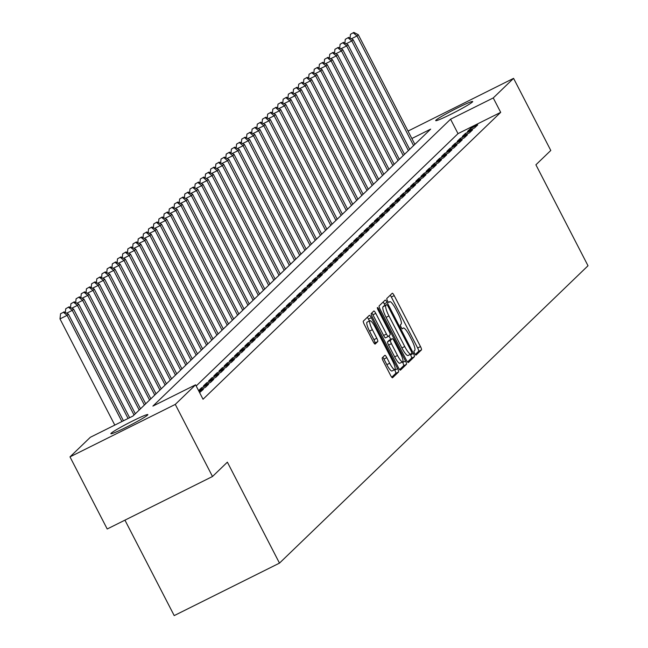 <?xml version="1.0" encoding="UTF-8"?>
<svg xmlns="http://www.w3.org/2000/svg" width="648" height="648" viewBox="0 0 648 648"><rect width="100%" height="100%" fill="white"/><g stroke="black" fill="none" stroke-linecap="round" stroke-linejoin="round"><path stroke-width="0.97" d="M414.68 353.468A2.236 0.47 63.5 0 0 416.032 355.12A2.236 0.47 63.5 0 0 416.057 355.104L421.459 349.904A3.191 0.672 63.5 0 0 420.503 346.583L394.203 295.618A3.191 0.672 63.5 0 0 392.267 293.252A3.191 0.672 63.5 0 0 392.234 293.277L386.832 298.477A2.236 0.47 63.5 0 0 387.496 300.802A2.236 0.47 63.5 0 0 388.849 302.462A2.236 0.47 63.5 0 0 388.881 302.446L389.578 301.774A10.214 2.163 63.5 0 1 389.691 301.685A10.214 2.163 63.5 0 1 395.879 309.266L398.066 313.511A10.214 2.163 63.5 0 1 401.12 324.138L400.424 324.81A2.236 0.47 63.5 0 0 401.088 327.135A2.236 0.47 63.5 0 0 402.44 328.795A2.236 0.47 63.5 0 0 402.465 328.779L403.169 328.099A10.214 2.163 63.5 0 1 403.283 328.018A10.214 2.163 63.5 0 1 409.471 335.591L411.658 339.844A10.214 2.163 63.5 0 1 414.712 350.471L414.015 351.143A2.236 0.47 63.5 0 0 414.68 353.468M111.156 433.229A20.817 1.345 152.7 0 1 130.718 421.945A20.817 1.345 152.7 0 1 147.866 414.607A20.817 1.345 152.7 0 1 147.574 415.076A20.817 1.345 152.7 0 1 128.012 426.36A20.817 1.345 152.7 0 1 110.865 433.698A20.817 1.345 152.7 0 1 111.156 433.229M435.991 120.155A20.817 1.345 152.7 0 1 455.552 108.872A20.817 1.345 152.7 0 1 472.7 101.534A20.817 1.345 152.7 0 1 472.408 102.003A20.817 1.345 152.7 0 1 452.847 113.287A20.817 1.345 152.7 0 1 435.699 120.625A20.817 1.345 152.7 0 1 435.991 120.155M382.271 357.785A3.191 0.672 63.5 0 0 383.219 361.106L390.598 375.403A3.191 0.672 63.5 0 0 392.534 377.768A3.191 0.672 63.5 0 0 392.567 377.744L398.569 371.968A3.191 0.672 63.5 0 0 397.613 368.647L371.312 317.682A3.191 0.672 63.5 0 0 369.376 315.317A3.191 0.672 63.5 0 0 369.336 315.341L363.342 321.116A3.191 0.672 63.5 0 0 364.298 324.437L373.208 341.707A3.191 0.672 63.5 0 0 375.143 344.08A3.191 0.672 63.5 0 0 375.184 344.048L377.744 341.577A3.191 0.672 63.5 0 0 376.796 338.256L372.373 329.694A8.537 1.806 63.5 0 1 369.919 320.736A8.537 1.806 63.5 0 1 375.095 327.07L392.405 360.62A8.537 1.806 63.5 0 1 394.859 369.579A8.537 1.806 63.5 0 1 389.691 363.245L386.799 357.647A3.191 0.672 63.5 0 0 384.872 355.282A3.191 0.672 63.5 0 0 384.831 355.307L382.271 357.785M408.029 131.082L513.572 78.351L550.792 150.466L535.904 164.803L588.011 265.761L279.482 563.12L227.375 462.162L212.495 476.507L175.276 404.401L69.992 456.88L90.315 437.295L132.994 416.024L430.653 129.138L411.861 138.51M513.572 78.351L493.25 97.937L450.571 119.208L152.912 406.094L195.591 384.815L175.276 404.401M195.591 384.815L203.035 399.241L500.693 112.355L493.25 97.937M406.401 360.175A3.191 0.672 63.5 0 0 408.337 362.54A3.191 0.672 63.5 0 0 408.37 362.516L414.372 356.732A3.191 0.672 63.5 0 0 413.416 353.411L387.115 302.454A3.191 0.672 63.5 0 0 385.179 300.081A3.191 0.672 63.5 0 0 385.139 300.113L379.145 305.888A3.191 0.672 63.5 0 0 380.101 309.209L406.401 360.175M406.466 364.346L400.472 370.13A3.191 0.672 63.5 0 1 400.432 370.154A3.191 0.672 63.5 0 1 398.504 367.789L372.195 316.823A3.191 0.672 63.5 0 1 371.247 313.502L373.815 311.032A3.191 0.672 63.5 0 1 373.847 311.008A3.191 0.672 63.5 0 1 375.783 313.373L386.451 334.036A3.191 0.672 63.5 0 0 388.379 336.409A3.191 0.672 63.5 0 0 388.419 336.385L390.12 334.741A3.191 0.672 63.5 0 0 389.165 331.42L378.059 309.906A2.236 0.47 63.5 0 1 377.42 307.557A2.236 0.47 63.5 0 1 378.772 309.218L405.51 361.025A3.191 0.672 63.5 0 1 406.466 364.346L403.623 365.764L399.646 369.603M474.628 127.875L477.738 124.886L470.626 128.434L467.516 131.423L474.628 127.875M469.452 132.864L472.562 129.875L465.45 133.423L462.34 136.412L469.452 132.864M464.276 137.854L467.386 134.865L460.266 138.413L457.164 141.402L464.276 137.854M459.1 142.844L462.21 139.855L455.09 143.402L451.988 146.391L459.1 142.844M453.924 147.833L457.026 144.844L449.915 148.384L446.812 151.381L453.924 147.833M448.748 152.823L451.85 149.834L444.739 153.374L441.636 156.371L448.748 152.823M443.572 157.812L446.675 154.823L439.563 158.363L436.46 161.36L443.572 157.812M438.396 162.802L441.499 159.813L434.387 163.353L431.276 166.35L438.396 162.802M433.22 167.792L436.323 164.803L429.211 168.342L426.101 171.339L433.22 167.792M428.045 172.781L431.147 169.792L424.035 173.332L420.925 176.329L428.045 172.781M422.861 177.771L425.971 174.774L418.859 178.322L415.749 181.319L422.861 177.771M417.685 182.76L420.795 179.763L413.683 183.311L410.573 186.308L417.685 182.76M412.509 187.75L415.619 184.753L408.499 188.301L405.397 191.298L412.509 187.75M407.333 192.739L410.443 189.743L403.323 193.29L400.221 196.287L407.333 192.739M402.157 197.729L405.267 194.732L398.147 198.28L395.045 201.277L402.157 197.729M396.981 202.719L400.083 199.722L392.971 203.269L389.869 206.267L396.981 202.719M391.805 207.708L394.907 204.711L387.796 208.259L384.693 211.256L391.805 207.708M386.629 212.698L389.731 209.701L382.62 213.249L379.517 216.246L386.629 212.698M381.453 217.688L384.556 214.691L377.444 218.238L374.333 221.227L381.453 217.688M376.277 222.677L379.38 219.68L372.268 223.228L369.158 226.217L376.277 222.677M371.093 227.667L374.204 224.67L367.092 228.218L363.982 231.206L371.093 227.667M365.918 232.656L369.028 229.659L361.916 233.207L358.806 236.196L365.918 232.656M360.742 237.646L363.852 234.649L356.74 238.197L353.63 241.186L360.742 237.646M355.566 242.627L358.676 239.639L351.556 243.186L348.454 246.175L355.566 242.627M350.39 247.617L353.5 244.628L346.38 248.176L343.278 251.165L350.39 247.617M345.214 252.607L348.316 249.618L341.204 253.166L338.102 256.154L345.214 252.607M340.038 257.596L343.14 254.607L336.029 258.155L332.926 261.144L340.038 257.596M334.862 262.586L337.964 259.597L330.853 263.145L327.75 266.134L334.862 262.586M329.686 267.575L332.789 264.587L325.677 268.126L322.574 271.123L329.686 267.575M324.51 272.565L327.613 269.576L320.501 273.116L317.39 276.113L324.51 272.565M319.334 277.555L322.437 274.566L315.325 278.105L312.214 281.102L319.334 277.555M314.15 282.544L317.261 279.555L310.149 283.095L307.039 286.092L314.15 282.544M308.975 287.534L312.085 284.545L304.973 288.085L301.863 291.082L308.975 287.534M303.799 292.523L306.909 289.526L299.797 293.074L296.687 296.071L303.799 292.523M298.623 297.513L301.733 294.516L294.613 298.064L291.511 301.061L298.623 297.513M293.447 302.503L296.557 299.506L289.437 303.053L286.335 306.05L293.447 302.503M288.271 307.492L291.373 304.495L284.261 308.043L281.159 311.04L288.271 307.492M283.095 312.482L286.197 309.485L279.086 313.033L275.983 316.03L283.095 312.482M277.919 317.471L281.021 314.474L273.91 318.022L270.807 321.019L277.919 317.471M272.743 322.461L275.846 319.464L268.734 323.012L265.631 326.009L272.743 322.461M267.567 327.451L270.67 324.454L263.558 328.001L260.447 330.998L267.567 327.451M262.391 332.44L265.494 329.443L258.382 332.991L255.272 335.98L262.391 332.44M257.207 337.43L260.318 334.433L253.206 337.981L250.096 340.97L257.207 337.43M252.031 342.419L255.142 339.422L248.03 342.97L244.92 345.959L252.031 342.419M246.856 347.409L249.966 344.412L242.846 347.96L239.744 350.949L246.856 347.409M241.68 352.399L244.79 349.402L237.67 352.949L234.568 355.938L241.68 352.399M236.504 357.388L239.614 354.391L232.494 357.939L229.392 360.928L236.504 357.388M231.328 362.37L234.43 359.381L227.318 362.929L224.216 365.918L231.328 362.37M226.152 367.359L229.254 364.37L222.143 367.918L219.04 370.907L226.152 367.359M220.976 372.349L224.078 369.36L216.967 372.908L213.864 375.897L220.976 372.349M215.8 377.339L218.903 374.35L211.791 377.897L208.68 380.886L215.8 377.339M210.624 382.328L213.727 379.339L206.615 382.879L203.504 385.876L210.624 382.328M198.636 390.712L205.44 387.318L208.551 384.329L201.439 387.869L198.588 390.614M199.625 392.631L203.375 389.318L199.033 391.481M500.693 112.355L458.015 133.634L196.19 385.973M124.943 520.158L174.207 615.6L279.482 563.12M212.495 476.507L107.212 528.987L69.992 456.88M458.015 133.634L450.571 119.208M470.626 128.434L471.218 129.584M465.45 133.423L466.042 134.573M460.266 138.413L460.866 139.555M455.09 143.402L455.69 144.544M449.915 148.384L450.506 149.534M444.739 153.374L445.33 154.524M439.563 158.363L440.154 159.513M434.387 163.353L434.978 164.503M429.211 168.342L429.802 169.493M424.035 173.332L424.626 174.482M418.859 178.322L419.45 179.472M413.683 183.311L414.275 184.461M408.499 188.301L409.099 189.451M403.323 193.29L403.923 194.441M398.147 198.28L398.747 199.43M392.971 203.269L393.563 204.42M387.796 208.259L388.387 209.409M382.62 213.249L383.211 214.399M377.444 218.238L378.035 219.389M372.268 223.228L372.859 224.378M367.092 228.218L367.683 229.368M361.916 233.207L362.507 234.357M356.74 238.197L357.332 239.347M351.556 243.186L352.156 244.337M346.38 248.176L346.98 249.326M341.204 253.166L341.804 254.316M336.029 258.155L336.62 259.297M330.853 263.145L331.444 264.287M325.677 268.126L326.268 269.276M320.501 273.116L321.092 274.266M315.325 278.105L315.916 279.256M310.149 283.095L310.74 284.245M304.973 288.085L305.564 289.235M299.797 293.074L300.389 294.224M294.613 298.064L295.213 299.214M289.437 303.053L290.037 304.204M284.261 308.043L284.853 309.193M279.086 313.033L279.677 314.183M273.91 318.022L274.501 319.172M268.734 323.012L269.325 324.162M263.558 328.001L264.149 329.152M258.382 332.991L258.973 334.141M253.206 337.981L253.797 339.131M248.03 342.97L248.621 344.12M242.846 347.96L243.446 349.11M237.67 352.949L238.27 354.1M232.494 357.939L233.094 359.089M227.318 362.929L227.91 364.079M222.143 367.918L222.734 369.068M216.967 372.908L217.558 374.05M211.791 377.897L212.382 379.04M206.615 382.879L207.206 384.029M201.439 387.869L202.03 389.019M415.303 354.505L418.608 351.321A3.191 0.672 63.5 0 0 417.66 348L391.351 297.035A3.191 0.672 63.5 0 0 390.209 295.221M385.05 305.394L384.264 303.872A3.191 0.672 63.5 0 0 383.122 302.057M407.543 361.981L411.521 358.15A3.191 0.672 63.5 0 0 410.573 354.829L410.338 354.383M411.764 353.306A2.236 0.47 63.5 0 0 411.099 350.981L388.006 306.253A2.236 0.47 63.5 0 0 386.654 304.592A2.236 0.47 63.5 0 0 386.629 304.609L385.892 305.321A10.214 2.163 63.5 0 0 388.946 315.949L404.725 346.526A10.214 2.163 63.5 0 0 410.905 354.1A10.214 2.163 63.5 0 0 411.026 354.019L411.764 353.306M383.843 306.002A2.236 0.47 63.5 0 0 383.81 306.01A2.236 0.47 63.5 0 0 383.786 306.026L386.629 304.609M410.767 354.148L408.183 355.436A10.214 2.163 63.5 0 1 408.062 355.525A10.214 2.163 63.5 0 1 401.882 347.944L386.095 317.366A10.214 2.163 63.5 0 1 383.049 306.739L383.786 306.026M388.338 336.417L385.568 337.802A3.191 0.672 63.5 0 1 385.536 337.827A3.191 0.672 63.5 0 1 383.6 335.462L372.932 314.79A3.191 0.672 63.5 0 0 371.79 312.976M388.954 335.867L390.768 339.39M402.416 361.957L402.667 362.443L405.51 361.025M397.516 355.485A8.537 1.806 63.5 0 0 402.683 361.819A8.537 1.806 63.5 0 0 400.237 352.868L394.138 341.042A3.191 0.672 63.5 0 0 392.202 338.677A3.191 0.672 63.5 0 0 392.161 338.702L390.461 340.346A3.191 0.672 63.5 0 0 391.416 343.667L397.516 355.485L394.673 356.902A8.537 1.806 63.5 0 0 399.84 363.236L402.683 361.819M389.399 340.087A3.191 0.672 63.5 0 0 389.359 340.095A3.191 0.672 63.5 0 0 389.318 340.119L392.161 338.702M394.673 356.902L388.573 345.084A3.191 0.672 63.5 0 1 387.617 341.763L389.318 340.119M403.623 365.764A3.191 0.672 63.5 0 0 402.667 362.443M394.859 369.579L392.016 370.996A8.537 1.806 63.5 0 1 386.84 364.662L383.956 359.073A3.191 0.672 63.5 0 0 382.814 357.259M369.919 320.736L367.076 322.161A8.537 1.806 63.5 0 0 369.53 331.112L372.373 329.694M374.358 343.521L374.9 342.995A3.191 0.672 63.5 0 0 373.945 339.674L369.53 331.112M369.433 320.979L368.461 319.1A3.191 0.672 63.5 0 0 367.319 317.285M391.748 377.217L395.717 373.386A3.191 0.672 63.5 0 0 394.77 370.065L394.583 369.708M414.874 144.342L358.287 34.709L356.991 35.956L413.578 145.589M353.832 32.4L350.471 34.32L353.832 32.4L358.287 34.709M353.314 32.902L356.991 35.956L351.338 38.783M350.041 38.111L350.471 34.32M409.698 149.332L353.111 39.698L351.815 40.946L408.402 150.579M348.656 37.39L345.295 39.309L348.656 37.39L353.111 39.698M348.138 37.892L351.815 40.946L346.162 43.772M344.866 43.1L345.295 39.309M404.522 154.321L347.936 44.688L346.639 45.935L403.226 155.569M343.481 42.379L340.111 44.299L343.481 42.379L347.936 44.688M342.962 42.881L346.639 45.935L340.986 48.762M339.69 48.09L340.111 44.299M399.346 159.311L342.76 49.677L341.464 50.925L398.05 160.558M338.305 47.369L334.935 49.289L338.305 47.369L342.76 49.677M337.786 47.863L341.464 50.925L335.81 53.752M334.506 53.071L334.935 49.289M394.17 164.3L337.584 54.667L336.288 55.914L392.874 165.548M333.121 52.358L329.759 54.278L333.121 52.358L337.584 54.667M332.61 52.853L336.288 55.914L330.626 58.733M329.33 58.061L329.759 54.278M388.994 169.29L332.408 59.657L331.112 60.904L387.698 170.537M327.945 57.348L324.583 59.26L327.945 57.348L332.408 59.657M327.426 57.842L331.112 60.904L325.45 63.723M324.154 63.05L324.583 59.26M383.819 174.28L327.232 64.646L325.936 65.894L382.523 175.527M322.769 62.338L319.407 64.249L322.769 62.338L327.232 64.646M322.25 62.832L325.936 65.894L320.274 68.712M318.978 68.04L319.407 64.249M378.635 179.269L322.056 69.636L320.76 70.883L377.347 180.517M317.593 67.327L314.231 69.239L317.593 67.327L322.056 69.636M317.075 67.821L320.76 70.883L315.098 73.702M313.802 73.03L314.231 69.239M373.459 184.259L316.872 74.625L315.584 75.873L372.171 185.506M312.417 72.317L309.056 74.228L312.417 72.317L316.872 74.625M311.899 72.811L315.584 75.873L309.922 78.692M308.626 78.019L309.056 74.228M368.283 189.248L311.696 79.615L310.408 80.862L366.995 190.496M307.241 77.306L303.88 79.218L307.241 77.306L311.696 79.615M306.723 77.8L310.408 80.862L304.746 83.681M303.45 83.009L303.88 79.218M363.107 194.238L306.52 84.605L305.224 85.852L361.811 195.485M302.065 82.296L298.704 84.208L302.065 82.296L306.52 84.605M301.547 82.79L305.224 85.852L299.57 88.671M298.274 87.998L298.704 84.208M357.931 199.228L301.344 89.594L300.048 90.842L356.635 200.475M296.889 87.286L293.528 89.197L296.889 87.286L301.344 89.594M296.371 87.78L300.048 90.842L294.394 93.66M293.099 92.988L293.528 89.197M352.755 204.217L296.168 94.584L294.872 95.831L351.459 205.465M291.713 92.267L288.352 94.187L291.713 92.267L296.168 94.584M291.195 92.769L294.872 95.831L289.219 98.65M287.923 97.978L288.352 94.187M347.579 209.207L290.993 99.573L289.697 100.821L346.283 210.454M286.538 97.257L283.168 99.176L286.538 97.257L290.993 99.573M286.019 97.759L289.697 100.821L284.043 103.64M282.747 102.967L283.168 99.176M342.403 214.196L285.817 104.563L284.521 105.81L341.107 215.444M281.362 102.246L277.992 104.166L281.362 102.246L285.817 104.563M280.843 102.749L284.521 105.81L278.859 108.629M277.563 107.957L277.992 104.166M337.227 219.186L280.641 109.553L279.345 110.8L335.931 220.433M276.178 107.236L272.816 109.156L276.178 107.236L280.641 109.553M275.667 107.738L279.345 110.8L273.683 113.619M272.387 112.946L272.816 109.156M332.051 224.176L275.465 114.542L274.169 115.79L330.755 225.423M271.002 112.226L267.64 114.145L271.002 112.226L275.465 114.542M270.483 112.728L274.169 115.79L268.507 118.608M267.211 117.936L267.64 114.145M326.876 229.165L270.289 119.532L268.993 120.779L325.579 230.413M265.826 117.215L262.464 119.135L265.826 117.215L270.289 119.532M265.307 117.717L268.993 120.779L263.331 123.598M262.035 122.926L262.464 119.135M321.692 234.155L265.105 124.521L263.817 125.769L320.404 235.402M260.65 122.205L257.288 124.124L260.65 122.205L265.105 124.521M260.132 122.707L263.817 125.769L258.155 128.588M256.859 127.915L257.288 124.124M316.516 239.144L259.929 129.511L258.641 130.758L315.228 240.392M255.474 127.194L252.113 129.114L255.474 127.194L259.929 129.511M254.956 127.697L258.641 130.758L252.979 133.577M251.683 132.905L252.113 129.114M311.34 244.134L254.753 134.501L253.465 135.748L310.044 245.381M250.298 132.184L246.937 134.104L250.298 132.184L254.753 134.501M249.78 132.686L253.465 135.748L247.803 138.567M246.507 137.894L246.937 134.104M306.164 249.124L249.577 139.49L248.281 140.729L304.868 250.371M245.122 137.174L241.761 139.093L245.122 137.174L249.577 139.49M244.604 137.676L248.281 140.729L242.627 143.556M241.331 142.884L241.761 139.093M300.988 254.113L244.401 144.472L243.105 145.719L299.692 255.361M239.946 142.163L236.585 144.083L239.946 142.163L244.401 144.472M239.428 142.665L243.105 145.719L237.452 148.546M236.156 147.874L236.585 144.083M295.812 259.095L239.225 149.461L237.929 150.709L294.516 260.342M234.77 147.153L231.409 149.072L234.77 147.153L239.225 149.461M234.252 147.655L237.929 150.709L232.276 153.536M230.98 152.863L231.409 149.072M290.636 264.084L234.049 154.451L232.754 155.698L289.34 265.332M229.595 152.142L226.225 154.062L229.595 152.142L234.049 154.451M229.076 152.644L232.754 155.698L227.1 158.525M225.796 157.853L226.225 154.062M285.46 269.074L228.874 159.44L227.578 160.688L284.164 270.321M224.419 157.132L221.049 159.052L224.419 157.132L228.874 159.44M223.9 157.634L227.578 160.688L221.916 163.515M220.62 162.842L221.049 159.052M280.284 274.064L223.698 164.43L222.402 165.677L278.988 275.311M219.235 162.122L215.873 164.041L219.235 162.122L223.698 164.43M218.724 162.616L222.402 165.677L216.74 168.504M215.444 167.832L215.873 164.041M275.108 279.053L218.522 169.42L217.226 170.667L273.812 280.3M214.059 167.111L210.697 169.031L214.059 167.111L218.522 169.42M213.54 167.605L217.226 170.667L211.564 173.486M210.268 172.814L210.697 169.031M269.933 284.043L213.346 174.409L212.05 175.657L268.637 285.29M208.883 172.101L205.521 174.02L208.883 172.101L213.346 174.409M208.364 172.595L212.05 175.657L206.388 178.475M205.092 177.803L205.521 174.02M264.749 289.032L208.162 179.399L206.874 180.646L263.461 290.28M203.707 177.09L200.345 179.002L203.707 177.09L208.162 179.399M203.189 177.584L206.874 180.646L201.212 183.465M199.916 182.793L200.345 179.002M259.573 294.022L202.986 184.388L201.698 185.636L258.285 295.269M198.531 182.08L195.169 183.992L198.531 182.08L202.986 184.388M198.013 182.574L201.698 185.636L196.036 188.455M194.74 187.782L195.169 183.992M254.397 299.012L197.81 189.378L196.514 190.625L253.101 300.259M193.355 187.07L189.994 188.981L193.355 187.07L197.81 189.378M192.837 187.564L196.514 190.625L190.86 193.444M189.564 192.772L189.994 188.981M249.221 304.001L192.634 194.368L191.338 195.615L247.925 305.249M188.179 192.059L184.818 193.971L188.179 192.059L192.634 194.368M187.661 192.553L191.338 195.615L185.684 198.434M184.388 197.762L184.818 193.971M244.045 308.991L187.458 199.357L186.162 200.605L242.749 310.238M183.003 197.049L179.642 198.96L183.003 197.049L187.458 199.357M182.485 197.543L186.162 200.605L180.508 203.423M179.213 202.751L179.642 198.96M238.869 313.98L182.282 204.347L180.986 205.594L237.573 315.228M177.827 202.038L174.458 203.95L177.827 202.038L182.282 204.347M177.309 202.532L180.986 205.594L175.333 208.413M174.037 207.741L174.458 203.95M233.693 318.97L177.107 209.336L175.811 210.584L232.397 320.217M172.652 207.028L169.282 208.94L172.652 207.028L177.107 209.336M172.133 207.522L175.811 210.584L170.157 213.403M168.853 212.73L169.282 208.94M228.517 323.959L171.931 214.326L170.635 215.573L227.221 325.207M167.468 212.009L164.106 213.929L167.468 212.009L171.931 214.326M166.957 212.512L170.635 215.573L164.973 218.392M163.677 217.72L164.106 213.929M223.341 328.949L166.755 219.316L165.459 220.563L222.045 330.197M162.292 216.999L158.93 218.919L162.292 216.999L166.755 219.316M161.773 217.501L165.459 220.563L159.797 223.382M158.501 222.709L158.93 218.919M218.165 333.939L161.579 224.305L160.283 225.553L216.869 335.186M157.116 221.989L153.754 223.908L157.116 221.989L161.579 224.305M156.597 222.491L160.283 225.553L154.621 228.371M153.325 227.699L153.754 223.908M212.981 338.928L156.403 229.295L155.107 230.542L211.694 340.176M151.94 226.978L148.578 228.898L151.94 226.978L156.403 229.295M151.421 227.48L155.107 230.542L149.445 233.361M148.149 232.689L148.578 228.898M207.806 343.918L151.219 234.284L149.931 235.532L206.518 345.165M146.764 231.968L143.402 233.888L146.764 231.968L151.219 234.284M146.246 232.47L149.931 235.532L144.269 238.351M142.973 237.678L143.402 233.888M202.63 348.908L146.043 239.274L144.755 240.521L201.342 350.155M141.588 236.957L138.227 238.877L141.588 236.957L146.043 239.274M141.07 237.46L144.755 240.521L139.093 243.34M137.797 242.668L138.227 238.877M197.454 353.897L140.867 244.264L139.571 245.511L196.158 355.144M136.412 241.947L133.051 243.867L136.412 241.947L140.867 244.264M135.894 242.449L139.571 245.511L133.917 248.33M132.621 247.658L133.051 243.867M192.278 358.887L135.691 249.253L134.395 250.501L190.982 360.134M131.236 246.937L127.875 248.856L131.236 246.937L135.691 249.253M130.718 247.439L134.395 250.501L128.741 253.319M127.445 252.647L127.875 248.856M187.102 363.876L130.515 254.243L129.219 255.49L185.806 365.124M126.06 251.926L122.699 253.846L126.06 251.926L130.515 254.243M125.542 252.428L129.219 255.49L123.566 258.309M122.269 257.637L122.699 253.846M181.926 368.866L125.339 259.224L124.043 260.472L180.63 370.113M120.884 256.916L117.515 258.836L120.884 256.916L125.339 259.224M120.366 257.418L124.043 260.472L118.39 263.299M117.094 262.626L117.515 258.836M176.75 373.856L120.163 264.214L118.868 265.461L175.454 375.095M115.709 261.905L112.339 263.825L115.709 261.905L120.163 264.214M115.19 262.408L118.868 265.461L113.206 268.288M111.91 267.616L112.339 263.825M171.574 378.837L114.988 269.204L113.692 270.451L170.278 380.084M110.525 266.895L107.163 268.815L110.525 266.895L114.988 269.204M110.014 267.397L113.692 270.451L108.03 273.278M106.734 272.606L107.163 268.815M166.398 383.827L109.812 274.193L108.516 275.441L165.102 385.074M105.349 271.885L101.987 273.804L105.349 271.885L109.812 274.193M104.83 272.387L108.516 275.441L102.854 278.267M101.558 277.595L101.987 273.804M161.222 388.816L104.636 279.183L103.34 280.43L159.926 390.064M100.173 276.874L96.811 278.794L100.173 276.874L104.636 279.183M99.654 277.376L103.34 280.43L97.678 283.257M96.382 282.585L96.811 278.794M156.038 393.806L99.452 284.172L98.164 285.42L154.751 395.053M94.997 281.864L91.635 283.784L94.997 281.864L99.452 284.172M94.478 282.358L98.164 285.42L92.502 288.247M91.206 287.566L91.635 283.784M150.863 398.795L94.276 289.162L92.988 290.409L149.575 400.043M89.821 286.853L86.459 288.773L89.821 286.853L94.276 289.162M89.303 287.348L92.988 290.409L87.326 293.228M86.03 292.556L86.459 288.773M145.687 403.785L89.1 294.151L87.812 295.399L144.391 405.032M84.645 291.843L81.284 293.755L84.645 291.843L89.1 294.151M84.127 292.337L87.812 295.399L82.15 298.218M80.854 297.545L81.284 293.755M140.511 408.775L83.924 299.141L82.628 300.389L139.215 410.022M79.469 296.833L76.108 298.744L79.469 296.833L83.924 299.141M78.951 297.327L82.628 300.389L76.974 303.207M75.678 302.535L76.108 298.744M135.335 413.764L78.748 304.131L77.452 305.378L134.039 415.012M74.293 301.822L70.932 303.734L74.293 301.822L78.748 304.131M73.775 302.316L77.452 305.378L71.798 308.197M70.502 307.525L70.932 303.734M129.616 417.709L73.572 309.12L72.276 310.368L128.077 418.47M69.117 306.812L65.756 308.723L69.117 306.812L73.572 309.12M68.599 307.306L72.276 310.368L66.623 313.187M65.327 312.514L65.756 308.723M123.452 420.779L68.396 314.11L67.1 315.357L59.989 318.905L114.793 425.096M63.423 312.296L60.572 313.713L63.423 312.296L67.1 315.357L121.913 421.548M63.941 311.801L68.396 314.11M59.989 318.905L60.572 313.713M388.508 302.3L389.578 301.774M391.351 297.035L394.203 295.618M417.66 348L420.503 346.583M418.608 351.321L421.459 349.904M384.264 303.872L387.115 302.454M410.573 354.829L413.416 353.411M411.521 358.15L414.372 356.732M383.049 306.739L385.892 305.321M386.095 317.366L388.946 315.949M401.882 347.944L404.725 346.526M372.932 314.79L375.783 313.373M383.6 335.462L386.451 334.036M377.93 309.639L378.772 309.218M387.617 341.763L390.461 340.346M388.573 345.084L391.416 343.667M383.956 359.073L386.799 357.647M386.84 364.662L389.691 363.245M373.945 339.674L376.796 338.256M374.9 342.995L377.744 341.577M368.461 319.1L371.312 317.682M394.77 370.065L397.613 368.647M395.717 373.386L398.569 371.968M388.492 302.284L389.691 301.685M383.81 306.01L386.654 304.592M408.062 355.525L410.905 354.1M385.536 337.827L388.379 336.409M389.359 340.095L392.202 338.677"/></g></svg>
